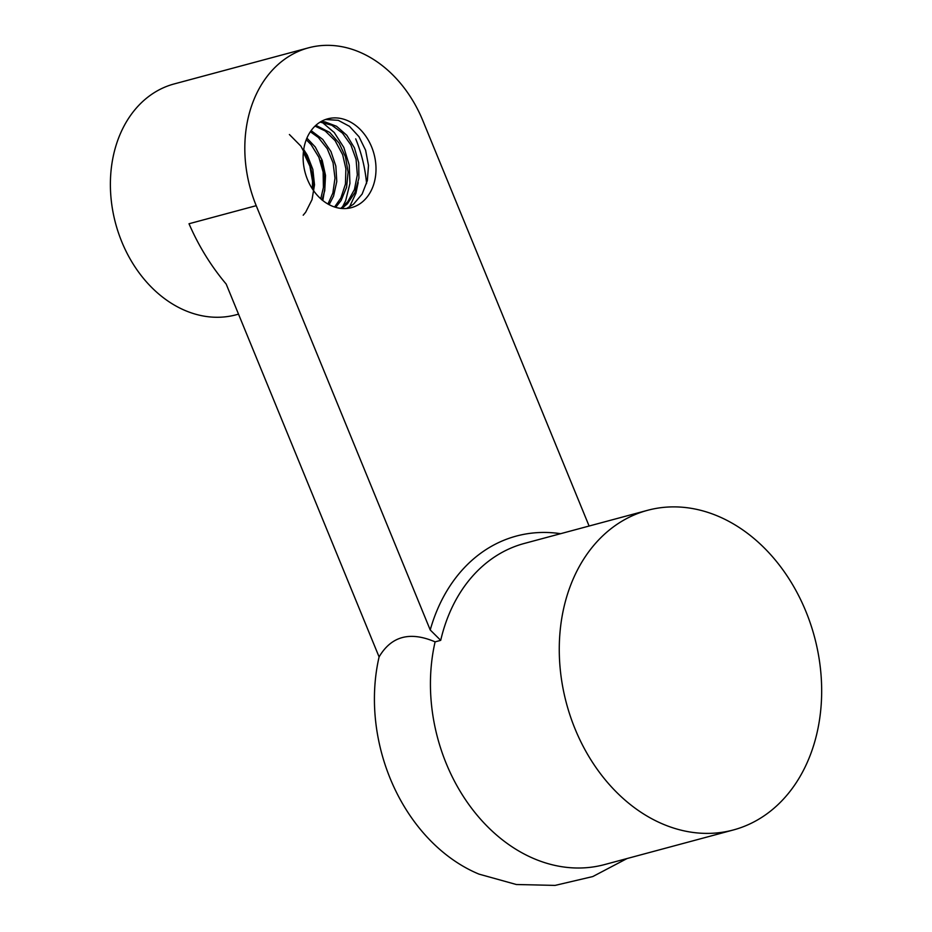 <?xml version="1.0" encoding="UTF-8"?>
<svg xmlns="http://www.w3.org/2000/svg" width="932" height="932" viewBox="0 0 932 932"><rect width="100%" height="100%" fill="white"/><g stroke="black" fill="none" stroke-linecap="round" stroke-linejoin="round"><path stroke-width="1.4" d="M321.994 199.867L321.027 199.017A45.971 35.661 75 0 1 307.502 179.561A45.971 35.661 -105 0 1 327.633 118.853A45.971 35.661 -105 0 1 371.623 146.918A45.971 35.661 75 0 1 351.492 207.626A45.971 35.661 75 0 1 321.994 199.867L321.855 199.902M560.61 533.687A174.68 135.536 75 0 0 430.223 629.962L256.218 205.681A119.517 92.734 -105 0 1 308.539 47.823A119.517 92.734 -105 0 1 422.907 120.799L589.106 526.032M322.041 199.902L324.744 190.699L325.524 175.437L322.204 160.316L315.284 147.023L306.896 138.099M306.255 139.684L311.113 144.658L318.872 157.24L323.136 172.059L323.416 187.449L320.759 198.784M329.136 204.679L333.586 196.035L336.778 181.495L335.835 166.071L330.942 151.508L322.752 139.427L311.102 130.631M310.333 131.727L318.325 137.458L327.237 148.689L333.05 162.762L334.996 178.129L332.864 193.052L327.959 204.038M335.683 207.347L341.1 200.496L346.588 187.239L348.102 172.129L345.469 156.856L339.12 143.132L329.812 132.484L315.855 125.307M315.004 126.1L325.21 130.958L335.077 140.615L342.673 154.7L345.888 168.739L345.446 184.058L340.914 197.934L334.588 207.009M341.823 208.488L347.415 203.805L355.022 192.341L358.913 178.129L358.703 162.739L354.463 147.908L346.797 135.28L336.557 126.286L325.058 121.906L321.027 121.579M320.107 122.115L331.815 125.226L342.475 133.136L350.91 144.961L356.082 159.395L357.329 174.808L354.463 189.476L347.718 201.766L340.797 208.384M325.571 119.494L338.246 120.321L349.488 126.333L358.971 136.678L365.6 150.215L368.501 165.43L367.348 180.61L362.129 194.077L353.426 204.294L346.669 208.477M256.218 205.681L189.01 223.75C198.621 245.931 211.005 266.039 226.173 284.05L379.091 656.92C391.323 636.148 409.987 631.127 435.104 641.857A165.477 128.395 75 0 0 471.965 808.731A165.477 128.395 75 0 0 604.612 864.57L733.426 829.946A165.477 128.395 75 0 0 805.877 611.38A165.477 128.395 75 0 0 647.519 510.328A165.477 128.395 75 0 0 566.481 703.474A165.477 128.395 75 0 0 733.426 829.946M430.223 629.962L440.708 640.354L435.104 641.857M627.073 858.535L592.787 876.558L555.088 885.4L516.363 884.515L478.99 874.123A165.477 128.395 -105 0 1 379.091 656.92M303.203 215.199L305.661 212.24L312.022 199.646L314.515 184.827L312.849 169.438L307.327 155.19L303.692 149.516M303.354 152.312L309.89 166.176L312.546 181.437L312.371 188.881M647.519 510.328L524.308 543.449A165.477 128.395 75 0 0 440.708 640.354M238.522 314.154L236.169 314.783A119.517 92.734 -105 0 1 121.789 241.807A119.517 92.734 -105 0 1 174.121 83.95L308.539 47.823M355.698 138.856A119.517 92.734 -105 0 1 366.579 183.639M358.168 182.555L355.954 193.145L349.477 207.02M321.109 160.49L323.625 169.647L324.907 188.101L322.822 200.531M289.398 134.511L300.873 146.103L309.354 161.958L313.536 180.051L313.711 190.85M342.405 207.149L345.679 200.66L349.931 183.499L349.244 165.057L343.803 147.407L334.227 132.507L322.157 122.29"/></g></svg>
